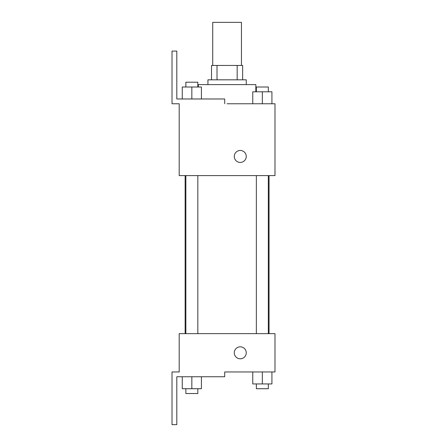 <?xml version="1.0" encoding="UTF-8"?>
<svg xmlns="http://www.w3.org/2000/svg" width="447" height="447" viewBox="0 0 447 447"><rect width="100%" height="100%" fill="white"/><g stroke="black" fill="none" stroke-linecap="round" stroke-linejoin="round"><path stroke-width="0.67" d="M241.458 65.452L241.458 22.35L212.722 22.35L212.722 65.452M217.013 79.823L217.013 65.452L211.526 65.452L211.526 79.823L211.526 65.452M217.013 65.452L242.66 65.452L242.66 79.823M237.173 79.823L237.173 65.452M207.933 84.612L207.933 79.823L246.247 79.823L246.247 84.612M255.829 91.797L255.829 84.612L198.356 84.612L198.356 87.003M227.093 103.765L274.983 103.765L271.921 103.765L271.921 91.797L252.762 91.797L252.762 103.765M234.278 156.45A5.984 5.984 0 0 1 243.257 151.265A5.984 5.984 0 0 1 243.257 161.635A5.984 5.984 0 0 1 234.278 156.45M224.696 103.765L224.696 98.977L176.805 98.977L176.805 51.087L172.017 51.087L172.017 103.765L179.197 103.765L179.197 175.61L274.983 175.61L274.983 103.765M179.197 333.652L274.983 333.652L274.983 371.965L224.696 371.965L224.696 376.76L176.805 376.76L176.805 424.65L172.017 424.65L172.017 371.965L179.197 371.965L179.197 333.652M234.278 352.812A5.984 5.984 0 0 1 243.257 347.626A5.984 5.984 0 0 1 243.257 357.997A5.984 5.984 0 0 1 234.278 352.812M252.762 371.965L252.762 383.939L271.921 383.939L271.921 371.965L271.921 383.939M262.339 383.939L262.339 371.965M268.329 383.939L268.329 388.728L256.354 388.728L256.354 383.939M182.264 376.76L182.264 388.728L201.424 388.728L201.424 376.76L201.424 388.728M191.841 388.728L191.841 376.76M197.831 388.728L197.831 393.522L185.857 393.522L185.857 388.728M262.339 103.765L262.339 91.797M271.921 103.765L271.921 91.797M268.329 91.797L268.329 87.003L256.354 87.003L256.354 91.797M182.264 98.977L182.264 87.003L201.424 87.003L201.424 98.977L201.424 87.003M191.841 98.977L191.841 87.003M197.831 87.003L197.831 82.214L185.857 82.214L185.857 87.003M269.044 333.652L269.044 175.61M185.136 333.652L185.136 175.61M256.354 175.61L256.354 333.652M268.329 175.61L268.329 333.652M197.831 333.652L197.831 175.61M185.857 333.652L185.857 175.61"/></g></svg>
